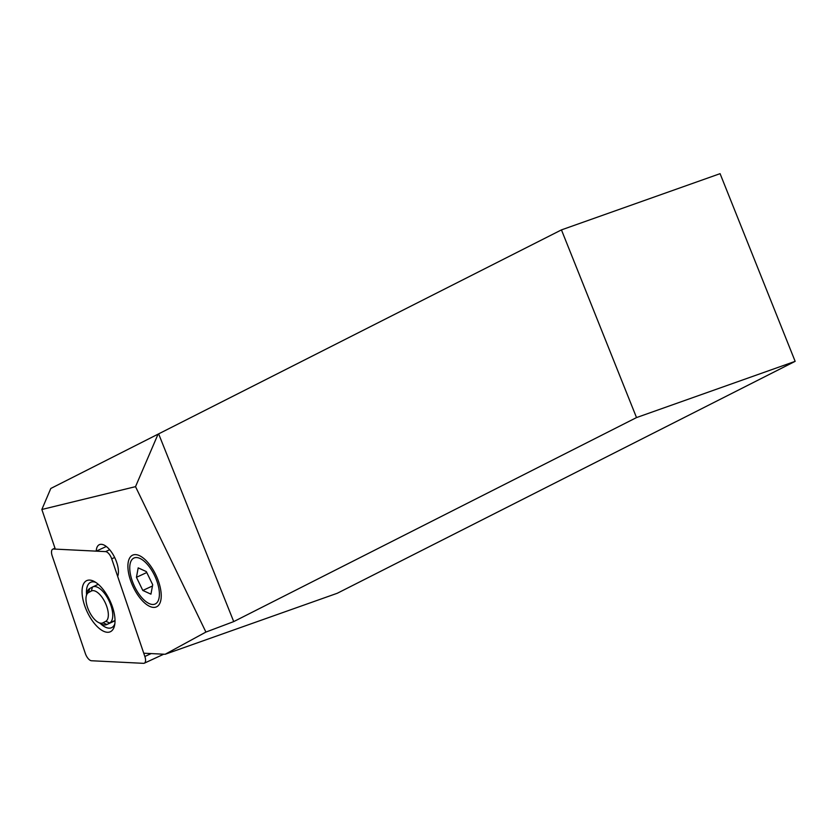 <?xml version="1.0" encoding="UTF-8"?>
<svg xmlns="http://www.w3.org/2000/svg" width="837" height="837" viewBox="0 0 837 837"><rect width="100%" height="100%" fill="white"/><g stroke="black" fill="none" stroke-linecap="round" stroke-linejoin="round"><path stroke-width="1.26" d="M96.224 551.144A18.979 8.537 65.2 0 1 99.341 544.678A18.979 8.537 65.2 0 1 113.33 554.973A18.979 8.537 65.2 0 1 117.661 576.39L143.755 653.216L165.14 654.272L337.321 593.245L795.15 361.343L720.082 173.667L561.449 229.893L50.795 488.473L41.85 509.482L55.305 549.114L96.224 551.144L106.309 546.488M158.078 434.131L135.521 486.653L41.85 509.482M148.191 562.872A28.479 12.806 65.2 0 1 158.622 581.715A28.479 12.806 65.2 0 1 156.519 606.856A28.479 12.806 65.2 0 1 132.937 586.381A28.479 12.806 65.2 0 1 132.623 555.161A28.479 12.806 65.2 0 1 148.191 562.872M135.521 486.653L205.912 632.071L233.722 621.598L158.653 433.922M205.912 632.071L165.14 654.272M233.722 621.598L636.518 417.579L795.15 361.343M636.518 417.579L561.449 229.893M114.847 623.764A24.995 11.247 65.2 0 1 111.583 627.687A24.995 11.247 65.2 0 1 108.967 628.158A24.995 11.247 65.2 0 1 100.189 623.356M86.588 594.657A24.995 11.247 65.2 0 1 90.605 582.311A24.995 11.247 65.2 0 1 93.231 581.83A24.995 11.247 65.2 0 1 95.711 582.364M107.398 632.28A28.155 12.67 -114.8 0 0 114.533 625.584A28.155 12.67 -114.8 0 0 94.11 581.422A28.155 12.67 -114.8 0 0 83.47 601.646A28.155 12.67 -114.8 0 0 107.398 632.28M144.864 656.49A7.596 3.411 65.2 0 1 144.299 663.197A7.596 3.411 65.2 0 1 143.504 663.333L91.495 660.749A7.596 3.411 65.2 0 1 85.353 653.53L52.197 555.883A7.596 3.411 65.2 0 1 52.762 549.177A7.596 3.411 65.2 0 1 53.558 549.03L105.567 551.614A7.596 3.411 65.2 0 1 111.708 558.834L144.864 656.49L151.152 653.582M98.41 622.435L101.465 624.025A19.931 8.966 -114.8 0 0 106.707 624.59A19.931 8.966 -114.8 0 0 106.948 624.475L109.699 622.969A19.931 8.966 -114.8 0 0 109.103 600.966A19.931 8.966 -114.8 0 0 92.729 586.904A19.931 8.966 -114.8 0 0 92.489 587.03L89.737 588.526A19.931 8.966 -114.8 0 0 87.017 592.763L86.253 596.132A16.771 7.543 65.2 0 1 88.534 592.565L91.285 591.068A16.771 7.543 65.2 0 1 105.159 602.556A16.771 7.543 65.2 0 1 105.776 621.305L103.014 622.801A16.771 7.543 65.2 0 1 98.41 622.435A16.771 7.543 65.2 0 1 86.253 596.132M146.318 571.577L152.7 584.718L150.942 594.155L142.813 590.451L136.441 577.31L138.189 567.873L146.318 571.577M136.441 577.31L146.778 572.529M142.813 590.451L152.46 585.984M137.059 557.588A25.309 11.383 65.2 0 1 158.214 585.513A25.309 11.383 65.2 0 1 148.536 603.268A25.309 11.383 65.2 0 1 130.185 563.573A25.309 11.383 65.2 0 1 137.059 557.588M111.708 558.834L114.659 557.473M105.567 551.614L109.657 549.721M53.558 549.03L55.043 548.34M88.534 592.565L89.737 588.526M106.707 624.59L115.014 620.751L106.948 624.475L103.014 622.801M91.285 591.068L92.489 587.03M115.014 620.51L109.699 622.969L105.776 621.305M52.762 549.177L54.98 548.151M144.299 663.197L163.738 654.21M92.729 586.904L98.285 584.331"/></g></svg>
